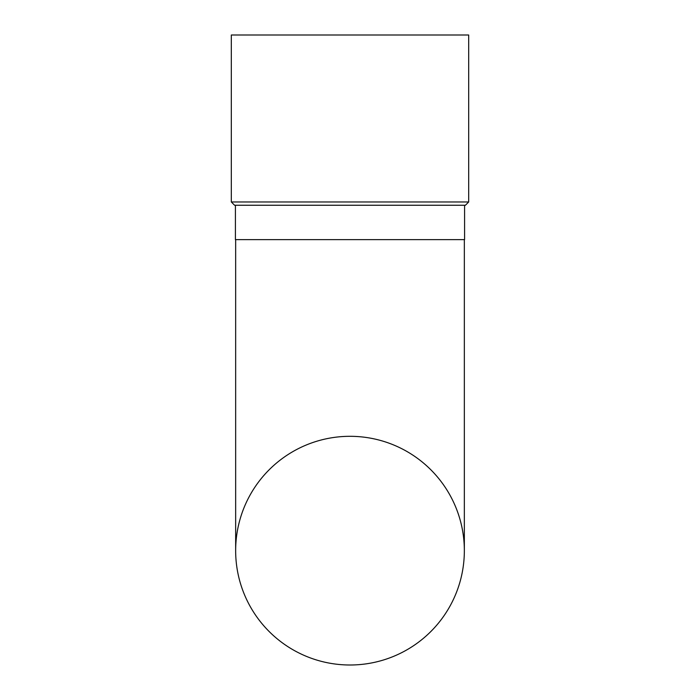 <?xml version="1.0" encoding="UTF-8"?>
<svg xmlns="http://www.w3.org/2000/svg" width="700" height="700" viewBox="0 0 700 700"><rect width="100%" height="100%" fill="white"/><g stroke="black" fill="none" stroke-linecap="round" stroke-linejoin="round"><path stroke-width="1.05" d="M468.685 201.976L468.685 35L231.315 35L231.315 201.976L468.685 201.976L465.412 205.249L234.588 205.249L231.315 201.976M235.655 550.655A114.345 114.345 0 0 0 350 665A114.345 114.345 0 0 0 464.345 550.655A114.345 114.345 0 0 0 350 436.31A114.345 114.345 0 0 0 235.655 550.655L235.655 239.627M464.345 550.655L464.345 239.627M464.59 205.249L464.59 239.627L235.41 239.627L235.41 205.249"/></g></svg>
